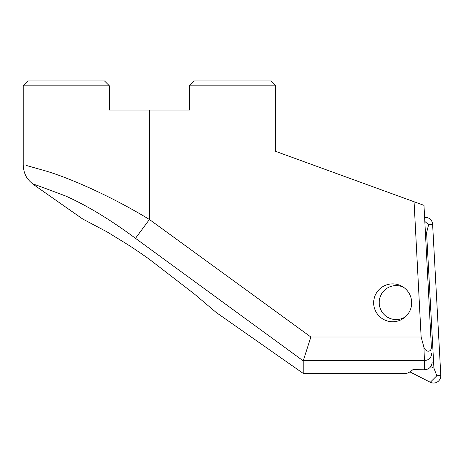 <?xml version="1.0" encoding="UTF-8"?>
<svg xmlns="http://www.w3.org/2000/svg" width="464" height="464" viewBox="0 0 464 464"><rect width="100%" height="100%" fill="white"/><g stroke="black" fill="none" stroke-linecap="round" stroke-linejoin="round"><path stroke-width="0.7" d="M424.624 217.407A7.279 7.256 -90 0 1 432.61 224.251L440.8 375.37A7.279 7.256 -90 0 1 430.279 382.261L409.898 371.89M430.795 366.606L433.933 368.201L426.59 232.696L425.453 233.444M426.59 232.696L428.632 224.646L424.833 221.444M433.933 368.201L436.821 375.765L440.8 375.37M405.675 316.61A16.988 16.924 -90 0 1 382.232 312.278A16.988 16.924 -90 0 1 403.651 287.361M303.212 360.853L310.868 337.003L149.408 219.484L135.488 238.339L303.212 360.853L303.212 373.404L216.154 312.446L194.422 294.037L149.408 259.306L140.522 253.077L129.195 245.491L107.196 231.965L82.662 218.973L33.547 184.585C27.596 179.643 23.861 175.612 23.2 164.697L23.2 85.817L109.365 85.817L109.365 110.09L149.408 110.09L149.408 219.484C112.346 196.893 71.207 178.582 46.267 171.112L26.007 165.37M135.488 238.339C110.618 219.855 87.406 205.767 65.847 196.081C39.399 186.122 29.29 182.462 35.525 185.107L35.496 185.09M393.663 321.714A19.007 18.931 0 0 0 411.661 302.313A19.007 18.931 0 0 0 391.674 283.904A19.007 18.931 0 0 0 373.671 303.305A19.007 18.931 0 0 0 393.663 321.714M189.457 85.817L194.312 80.962L270.767 80.962L275.622 85.817L189.457 85.817L189.457 110.09L149.408 110.09M423.934 347.246L421.126 337.003L414.068 201.741L423.98 205.349L431.288 345.378C432.523 352.663 425.737 352.849 423.934 347.246L424.427 360.598L303.259 360.598M303.212 373.404L405.867 373.404C407.583 373.398 409.932 372.145 412.908 369.651L424.427 369.779C429.159 369.385 431.74 366.838 432.175 362.146M414.068 201.741L275.622 151.351L275.622 85.817M109.365 85.817L104.51 80.962L28.055 80.962L23.2 85.817M79.889 217.03L70.296 210.314M424.427 369.779L424.427 360.598C429.02 360.11 431.445 357.622 431.694 353.139M423.98 205.349L431.427 347.971M428.632 224.646L432.61 224.251M436.821 375.765L430.279 382.261M421.126 337.003L310.868 337.003"/></g></svg>
